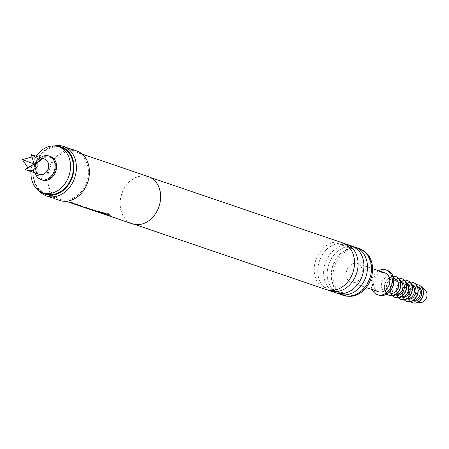 <?xml version="1.0" encoding="UTF-8"?>
<svg xmlns="http://www.w3.org/2000/svg" width="449" height="449" viewBox="0 0 449 449"><rect width="100%" height="100%" fill="white"/><g stroke="black" fill="none" stroke-linecap="round" stroke-linejoin="round"><path stroke-width="0.34" stroke-dasharray="2.25 1.68" d="M107.322 213.051L107.395 212.955C106.806 213.208 107.446 213.819 109.309 214.79L109.635 214.802L109.247 214.891C109.764 214.729 109.124 214.117 107.322 213.051C106.739 213.303 107.378 213.92 109.247 214.891L109.309 214.79C109.837 214.633 109.197 214.021 107.395 212.955M342.346 242.786A24.746 19.565 -71.2 0 0 316.096 259.213A24.746 19.565 -71.2 0 0 325.312 289.223A24.746 19.565 -71.2 0 0 326.406 289.644M351.735 245.985A24.746 19.565 -71.2 0 0 325.491 262.412A24.746 19.565 -71.2 0 0 334.707 292.417A24.746 19.565 -71.2 0 0 335.801 292.838M82.565 206.764L76.728 204.087L71.413 202.28L70.83 202.342L71.357 202.387L71.604 202.937L74.001 203.986M75.943 204.508L83.166 206.938M74.764 204.222L73.395 203.442L80.624 206.237M81.387 206.478L76.667 204.194L71.413 202.28L71.655 202.825L72.94 203.448L76.15 204.548M86.562 208.128L79.86 205.154L82.807 206.804L92.314 210.081L88.004 207.921L86.489 207.404L90.496 209.599L86.427 207.511L90.906 209.689M98.011 212.023L102.63 213.427L91.141 208.987L90.552 209.049L91.08 209.094L91.327 209.649L93.723 210.693M95.626 211.21L100.593 212.899M94.571 210.957L93.285 210.205L100.627 212.91M100.767 213.045L96.389 210.901L91.141 208.987L91.377 209.537L93.762 210.581L97.596 211.485M102.602 213.55L102.176 213.438M112.155 216.828L106.318 214.151L101.003 212.343L100.419 212.405L100.946 212.45L101.188 213L103.59 214.05M105.532 214.571L112.755 217.002M104.353 214.285L102.984 213.505L110.213 216.306M110.976 216.541L106.256 214.257L101.003 212.343L101.244 212.888L102.529 213.511L105.74 214.616M115.382 217.928L109.449 215.217L112.396 216.867L115.999 218.102M50.428 156.465A12.465 9.856 -71.2 0 0 43.222 157.33A12.465 9.856 -71.2 0 0 36.262 169.486A12.465 9.856 -71.2 0 0 42.397 180.066M40.483 157.689A12.465 9.856 -71.2 0 0 35.269 173.033M44.687 159.12A8.104 6.409 -71.2 0 0 40.006 159.681A8.104 6.409 -71.2 0 0 35.482 167.584A8.104 6.409 -71.2 0 0 39.467 174.465M36.173 171.187L31.318 154.585M45.809 193.738A24.308 19.223 108.8 0 1 44.737 193.328A24.308 19.223 108.8 0 1 35.684 163.846A24.308 19.223 108.8 0 1 61.468 147.71M50.636 157.543A11.534 9.12 108.8 0 1 54.806 171.849A11.534 9.12 108.8 0 1 42.189 178.988A11.534 9.12 108.8 0 1 38.019 164.682A11.534 9.12 108.8 0 1 50.636 157.543M421.061 302.525A6.858 5.422 108.8 0 1 418.906 302.199A6.858 5.422 108.8 0 1 416.425 293.691A6.858 5.422 108.8 0 1 423.929 289.448A6.858 5.422 108.8 0 1 425.22 290.295M412.738 302.744A9.35 7.392 108.8 0 1 412.429 302.626A9.35 7.392 108.8 0 1 408.921 291.356A9.35 7.392 108.8 0 1 418.754 285.042M410.599 301.532A9.35 7.392 108.8 0 1 408.641 291.474A9.35 7.392 108.8 0 1 416.324 284.705M414.584 300.538A7.481 5.916 108.8 0 1 411.784 300.448A7.481 5.916 108.8 0 1 411.452 300.319A7.481 5.916 108.8 0 1 408.669 291.249A7.481 5.916 108.8 0 1 416.599 286.282A7.481 5.916 108.8 0 1 416.93 286.411A7.481 5.916 108.8 0 1 418.878 287.916M413.226 300.937A7.481 5.916 108.8 0 1 412.895 300.813A7.481 5.916 108.8 0 1 410.111 291.743A7.481 5.916 108.8 0 1 418.047 286.776M406.755 301.369A9.973 7.886 108.8 0 1 406.418 301.24A9.973 7.886 108.8 0 1 402.68 289.212A9.973 7.886 108.8 0 1 413.175 282.488M404.094 299.708A9.973 7.886 108.8 0 1 402.388 289.352A9.973 7.886 108.8 0 1 410.055 282.18M408.803 298.574A7.481 5.916 108.8 0 1 406.003 298.478A7.481 5.916 108.8 0 1 405.671 298.355A7.481 5.916 108.8 0 1 402.888 289.285A7.481 5.916 108.8 0 1 410.818 284.318A7.481 5.916 108.8 0 1 411.149 284.442A7.481 5.916 108.8 0 1 413.097 285.951M407.451 298.972A7.481 5.916 108.8 0 1 407.12 298.843A7.481 5.916 108.8 0 1 404.33 289.773A7.481 5.916 108.8 0 1 412.266 284.806M400.974 299.404A9.973 7.886 108.8 0 1 400.643 299.27A9.973 7.886 108.8 0 1 396.905 287.242A9.973 7.886 108.8 0 1 407.395 280.518M398.314 297.738A9.973 7.886 108.8 0 1 396.613 287.382A9.973 7.886 108.8 0 1 404.274 280.215M403.022 296.609A7.481 5.916 108.8 0 1 400.222 296.514A7.481 5.916 108.8 0 1 399.891 296.385A7.481 5.916 108.8 0 1 397.107 287.315A7.481 5.916 108.8 0 1 405.037 282.354A7.481 5.916 108.8 0 1 405.368 282.477A7.481 5.916 108.8 0 1 407.316 283.981M401.67 297.008A7.481 5.916 108.8 0 1 401.339 296.879A7.481 5.916 108.8 0 1 398.549 287.809A7.481 5.916 108.8 0 1 406.485 282.842M395.193 297.434A9.973 7.886 108.8 0 1 394.862 297.305A9.973 7.886 108.8 0 1 391.124 285.278A9.973 7.886 108.8 0 1 401.614 278.554M392.533 295.773A9.973 7.886 108.8 0 1 390.832 285.418A9.973 7.886 108.8 0 1 398.493 278.251M397.242 294.639A7.481 5.916 108.8 0 1 394.441 294.55A7.481 5.916 108.8 0 1 394.11 294.421A7.481 5.916 108.8 0 1 391.326 285.351A7.481 5.916 108.8 0 1 399.262 280.384A7.481 5.916 108.8 0 1 399.588 280.513A7.481 5.916 108.8 0 1 401.535 282.017M395.889 295.038A7.481 5.916 108.8 0 1 395.558 294.914A7.481 5.916 108.8 0 1 392.768 285.845A7.481 5.916 108.8 0 1 400.704 280.878M389.412 295.47A9.973 7.886 108.8 0 1 389.081 295.341A9.973 7.886 108.8 0 1 385.343 283.313A9.973 7.886 108.8 0 1 395.833 276.59M386.943 293.994A9.973 7.886 108.8 0 1 385.051 283.454A9.973 7.886 108.8 0 1 392.982 276.253M392.28 287.876A7.481 5.916 108.8 0 1 385.051 291.35A7.481 5.916 108.8 0 1 384.72 291.227A7.481 5.916 108.8 0 1 381.931 282.157A7.481 5.916 108.8 0 1 389.867 277.19A7.481 5.916 108.8 0 1 390.198 277.319A7.481 5.916 108.8 0 1 393.481 284.357M390.108 293.074A7.481 5.916 108.8 0 1 389.777 292.944A7.481 5.916 108.8 0 1 386.993 283.875A7.481 5.916 108.8 0 1 394.924 278.908M378.905 295.189A13.088 10.349 108.8 0 1 378.327 294.965A13.088 10.349 108.8 0 1 373.456 279.093A13.088 10.349 108.8 0 1 387.335 270.405M372.12 289.588A13.088 10.349 108.8 0 1 378.541 270.702M350.568 282.241A9.973 7.886 108.8 0 1 346.853 270.146A9.973 7.886 108.8 0 1 357.432 263.524A9.973 7.886 108.8 0 1 357.875 263.692A9.973 7.886 108.8 0 1 361.585 275.787A9.973 7.886 108.8 0 1 351.006 282.41A9.973 7.886 108.8 0 1 350.568 282.241M378.468 291.749A9.973 7.886 108.8 0 1 378.024 291.581A9.973 7.886 108.8 0 1 374.309 279.486A9.973 7.886 108.8 0 1 384.888 272.863M348.514 296.245A24.308 19.223 108.8 0 1 344.944 295.487A24.308 19.223 108.8 0 1 343.872 295.077A24.308 19.223 108.8 0 1 334.819 265.6A24.308 19.223 108.8 0 1 360.603 249.459A24.308 19.223 108.8 0 1 361.681 249.874A24.308 19.223 108.8 0 1 363.892 251.036M342.424 294.583A24.308 19.223 108.8 0 1 333.377 265.106A24.308 19.223 108.8 0 1 359.161 248.971A24.308 19.223 108.8 0 1 360.233 249.38A24.308 19.223 108.8 0 1 369.286 278.857A24.308 19.223 108.8 0 1 343.502 294.999A24.308 19.223 108.8 0 1 342.424 294.583M328.225 290.138A24.746 19.565 108.8 0 1 319.413 261.127A24.746 19.565 108.8 0 1 344.086 243.504M337.62 293.337A24.746 19.565 108.8 0 1 328.808 264.321A24.746 19.565 108.8 0 1 353.481 246.697M72.716 150.011A4.984 3.048 -66.9 0 1 70.92 150.926L70.465 150.729A4.984 3.048 113.1 0 0 72.233 149.843M70.465 150.729L70.908 150.999M50.31 197.246L48.711 196.628C47.572 196.017 47.684 195.927 49.042 196.359L53.386 198.222A4.984 3.048 113.1 0 0 52.612 196.05L53.066 196.247A4.984 3.048 -66.9 0 1 53.841 198.391M50.821 195.366L50.81 195.438A4.984 3.048 113.1 0 0 48.711 196.628C47.572 196.017 47.684 195.927 49.042 196.359M76.521 150.853A26.177 20.699 -71.2 0 0 48.756 168.235A26.177 20.699 -71.2 0 0 58.499 199.979A26.177 20.699 -71.2 0 0 59.661 200.422M359.301 248.555A24.746 19.565 -71.2 0 0 333.051 264.983A24.746 19.565 -71.2 0 0 342.267 294.993A24.746 19.565 -71.2 0 0 343.362 295.408M131.282 223.226A24.746 19.565 -71.2 0 0 132.376 223.647A24.746 19.565 -71.2 0 0 158.62 207.214A24.746 19.565 -71.2 0 0 149.41 177.209A24.746 19.565 -71.2 0 0 148.316 176.788A24.746 19.565 -71.2 0 0 122.066 193.216A24.746 19.565 -71.2 0 0 131.282 223.226M148.372 176.614A24.931 19.717 -71.2 0 0 121.932 193.165A24.931 19.717 -71.2 0 0 131.215 223.4A24.931 19.717 -71.2 0 0 132.315 223.821M58.959 198.823A24.931 19.717 -71.2 0 0 60.059 199.244A24.931 19.717 -71.2 0 0 86.505 182.692A24.931 19.717 -71.2 0 0 77.222 152.458A24.931 19.717 -71.2 0 0 76.117 152.037A24.931 19.717 -71.2 0 0 49.676 168.588A24.931 19.717 -71.2 0 0 58.959 198.823M84.67 207.595L81.32 205.777L79.804 205.26L82.762 206.916L85.389 207.859M114.209 217.642L109.393 215.324L113.451 217.406M56.596 146.2A25.015 19.778 -71.2 0 0 48.789 147.979A25.015 19.778 -71.2 0 0 35.931 185.796A25.015 19.778 -71.2 0 0 41.027 191.964M54.458 145.931A26.177 20.699 -71.2 0 0 50.013 147.412A26.177 20.699 -71.2 0 0 36.549 186.986A26.177 20.699 -71.2 0 0 39.17 190.876M68.08 148.035L67.889 147.951A4.984 3.048 113.1 0 0 68.663 150.118L68.675 150.045M68.299 149.944L67.17 147.676M52.612 196.05L53.055 196.32M30.981 171.574A24.308 19.223 108.8 0 1 36.201 156.235M105.768 214.493L107.283 215.009L106.127 214.745M97.618 211.367L100.997 211.877L107.362 214.167M107.373 214.044L107.036 214.055M92.314 210.081L92.741 210.194M76.178 204.43L77.699 204.946L76.538 204.682M49.166 196.825A4.984 3.048 -66.9 0 1 51.259 195.635M69.112 150.308A4.984 3.048 -66.9 0 1 68.338 148.142M344.697 244.75C350.837 248.089 351.674 251.019 353.155 254.437C355.047 259.87 354.991 265.819 352.981 272.274C349.889 279.778 346.224 284.705 341.992 287.057L339.219 288.544L335.723 289.65L327.613 288.892C321.473 285.553 320.637 282.623 319.155 279.205C317.263 273.772 317.325 267.829 319.329 261.374C322.421 253.87 326.086 248.937 330.324 246.585L333.091 245.098L336.593 243.992L344.697 244.75M354.093 247.943C360.233 251.283 361.069 254.213 362.551 257.631C364.442 263.069 364.38 269.013 362.377 275.467C359.284 282.971 355.619 287.899 351.382 290.256L348.615 291.738L345.118 292.849L337.008 292.091C330.868 288.752 330.032 285.817 328.55 282.404C326.659 276.966 326.715 271.022 328.724 264.568C331.817 257.064 335.482 252.136 339.713 249.779L342.486 248.297L345.983 247.186L354.093 247.943M82.184 206.635L80.668 206.119M111.773 216.704L110.252 216.188M416.599 286.282L417.94 286.743M410.818 284.318L412.16 284.773M405.037 282.354L406.379 282.808M399.262 280.384L400.603 280.844M389.867 277.19L393.571 278.453M357.432 263.524L372.58 268.676M359.161 248.971L360.603 249.459M73.821 150.258L71.279 151.105M50.451 195.259L47.908 196.106M134.655 224.421L132.376 223.647M66.037 201.275L60.059 199.244M82.094 154.069L76.117 152.037M150.595 177.563L148.316 176.788M35.931 185.796L36.549 186.986M48.789 147.979L50.013 147.412M54.733 198.733L53.431 196.421M343.502 294.999L344.944 295.487M351.006 282.41L366.159 287.562M385.051 291.35L388.755 292.613M394.441 294.55L395.782 295.004M400.222 296.514L401.563 296.969M406.003 298.478L407.344 298.939M411.784 300.448L413.125 300.903M115.011 217.804L113.49 217.288M105.145 214.448L103.629 213.932M95.446 211.148L93.768 210.575M75.555 204.385L74.04 203.868"/><path stroke-width="0.67" d="M134.655 224.421L326.406 289.644A24.746 19.565 -71.2 0 0 352.65 273.216A24.746 19.565 -71.2 0 0 343.44 243.206A24.746 19.565 -71.2 0 0 342.346 242.786L150.595 177.563M329.97 290.857L335.801 292.838A24.746 19.565 -71.2 0 0 362.046 276.41A24.746 19.565 -71.2 0 0 352.83 246.4A24.746 19.565 -71.2 0 0 351.735 245.985L345.904 243.998A24.746 19.565 108.8 0 1 346.998 244.419A24.746 19.565 108.8 0 1 356.214 274.429A24.746 19.565 108.8 0 1 329.97 290.857A24.746 19.565 108.8 0 1 328.876 290.436A24.746 19.565 108.8 0 1 328.225 290.138M83.166 206.938L82.565 206.764M102.63 213.427L100.587 213.028M100.38 212.955L98.011 212.023M112.755 217.002L112.155 216.828M35.269 173.033A12.465 9.856 -71.2 0 0 40.954 179.578L42.397 180.066A12.465 9.856 -71.2 0 0 49.603 179.202A12.465 9.856 -71.2 0 0 56.563 167.045A12.465 9.856 -71.2 0 0 50.428 156.465L48.98 155.971A12.465 9.856 -71.2 0 0 41.779 156.836A12.465 9.856 -71.2 0 0 40.483 157.689M40.954 179.578A12.465 9.856 -71.2 0 0 48.155 178.713A12.465 9.856 -71.2 0 0 55.115 166.557A12.465 9.856 -71.2 0 0 48.98 155.971M26.093 169.913L39.467 174.465A8.104 6.409 -71.2 0 0 44.148 173.898A8.104 6.409 -71.2 0 0 48.672 166.001A8.104 6.409 -71.2 0 0 44.687 159.12L31.312 154.568L34.102 164.076L22.45 159.603L27.832 167.623L25.38 169.655L26.093 169.913L36.173 171.187L34.247 164.643L40.371 160.534L31.318 154.585M32.014 156.97L22.45 159.603M36.201 156.235A24.308 19.223 108.8 0 1 58.578 146.728A24.308 19.223 108.8 0 1 59.65 147.137A24.308 19.223 108.8 0 1 68.703 176.614A24.308 19.223 108.8 0 1 42.919 192.756A24.308 19.223 108.8 0 1 41.847 192.346A24.308 19.223 108.8 0 1 30.981 171.574M58.578 146.728L61.468 147.71A24.308 19.223 108.8 0 1 62.54 148.119A24.308 19.223 108.8 0 1 71.593 177.602A24.308 19.223 108.8 0 1 45.809 193.738L42.919 192.756M418.754 285.042A9.35 7.392 108.8 0 1 418.866 285.076A9.35 7.392 108.8 0 1 419.276 285.238A9.35 7.392 108.8 0 1 421.039 286.389A9.35 7.392 108.8 0 1 422.851 296.312A9.35 7.392 108.8 0 1 415.364 303.069A9.35 7.392 108.8 0 1 412.844 302.783A9.35 7.392 108.8 0 1 412.738 302.744M416.324 284.705A9.35 7.392 108.8 0 1 418.648 285.003A9.35 7.392 108.8 0 1 419.063 285.166A9.35 7.392 108.8 0 1 422.543 296.503A9.35 7.392 108.8 0 1 412.625 302.71A9.35 7.392 108.8 0 1 412.21 302.547A9.35 7.392 108.8 0 1 410.599 301.532M417.94 286.743L418.047 286.776A7.481 5.916 108.8 0 1 418.378 286.9A7.481 5.916 108.8 0 1 421.162 295.97A7.481 5.916 108.8 0 1 413.226 300.937L413.125 300.903M413.175 282.488A9.973 7.886 108.8 0 1 413.288 282.522A9.973 7.886 108.8 0 1 413.725 282.69A9.973 7.886 108.8 0 1 416.318 284.7A9.973 7.886 108.8 0 1 417.536 294.505A9.973 7.886 108.8 0 1 410.594 301.532A9.973 7.886 108.8 0 1 406.861 301.408A9.973 7.886 108.8 0 1 406.755 301.369M410.055 282.18A9.973 7.886 108.8 0 1 413.069 282.449A9.973 7.886 108.8 0 1 413.507 282.617A9.973 7.886 108.8 0 1 417.222 294.712A9.973 7.886 108.8 0 1 406.642 301.33A9.973 7.886 108.8 0 1 406.205 301.161A9.973 7.886 108.8 0 1 404.094 299.708M412.16 284.773L412.266 284.806A7.481 5.916 108.8 0 1 412.597 284.935A7.481 5.916 108.8 0 1 415.381 294.005A7.481 5.916 108.8 0 1 407.451 298.972L407.344 298.939M407.395 280.518A9.973 7.886 108.8 0 1 407.507 280.558A9.973 7.886 108.8 0 1 407.945 280.726A9.973 7.886 108.8 0 1 410.538 282.73A9.973 7.886 108.8 0 1 411.761 292.535A9.973 7.886 108.8 0 1 404.813 299.567A9.973 7.886 108.8 0 1 401.08 299.438A9.973 7.886 108.8 0 1 400.974 299.404M404.274 280.215A9.973 7.886 108.8 0 1 407.288 280.485A9.973 7.886 108.8 0 1 407.731 280.653A9.973 7.886 108.8 0 1 411.441 292.742A9.973 7.886 108.8 0 1 400.867 299.365A9.973 7.886 108.8 0 1 400.424 299.197A9.973 7.886 108.8 0 1 398.314 297.738M406.379 282.808L406.485 282.842A7.481 5.916 108.8 0 1 406.816 282.971A7.481 5.916 108.8 0 1 409.6 292.041A7.481 5.916 108.8 0 1 401.67 297.008L401.563 296.969M401.614 278.554A9.973 7.886 108.8 0 1 401.726 278.588A9.973 7.886 108.8 0 1 402.164 278.756A9.973 7.886 108.8 0 1 404.757 280.765A9.973 7.886 108.8 0 1 405.98 290.57A9.973 7.886 108.8 0 1 399.032 297.597A9.973 7.886 108.8 0 1 395.3 297.474A9.973 7.886 108.8 0 1 395.193 297.434M398.493 278.251A9.973 7.886 108.8 0 1 401.507 278.515A9.973 7.886 108.8 0 1 401.95 278.683A9.973 7.886 108.8 0 1 405.66 290.778A9.973 7.886 108.8 0 1 395.086 297.401A9.973 7.886 108.8 0 1 394.643 297.232A9.973 7.886 108.8 0 1 392.533 295.773M400.603 280.844L400.704 280.878A7.481 5.916 108.8 0 1 401.036 281.001A7.481 5.916 108.8 0 1 403.819 290.071A7.481 5.916 108.8 0 1 395.889 295.038L395.782 295.004M395.833 276.59A9.973 7.886 108.8 0 1 395.945 276.623A9.973 7.886 108.8 0 1 396.383 276.792A9.973 7.886 108.8 0 1 398.976 278.801A9.973 7.886 108.8 0 1 400.199 288.606A9.973 7.886 108.8 0 1 393.251 295.633A9.973 7.886 108.8 0 1 389.519 295.509A9.973 7.886 108.8 0 1 389.412 295.47M392.982 276.253A9.973 7.886 108.8 0 1 395.726 276.55A9.973 7.886 108.8 0 1 396.17 276.719A9.973 7.886 108.8 0 1 399.879 288.814A9.973 7.886 108.8 0 1 389.305 295.431A9.973 7.886 108.8 0 1 388.862 295.262A9.973 7.886 108.8 0 1 386.943 293.994M393.571 278.453L394.924 278.908A7.481 5.916 108.8 0 1 395.255 279.037A7.481 5.916 108.8 0 1 398.039 288.106A7.481 5.916 108.8 0 1 390.108 293.074L388.755 292.613M378.541 270.702A13.088 10.349 108.8 0 1 385.893 269.911L387.335 270.405A13.088 10.349 108.8 0 1 387.914 270.624A13.088 10.349 108.8 0 1 393.661 282.949A13.088 10.349 108.8 0 1 391.567 289.105A13.088 10.349 108.8 0 1 378.905 295.189L377.463 294.696A13.088 10.349 108.8 0 1 376.885 294.477A13.088 10.349 108.8 0 1 372.12 289.588M385.893 269.911A13.088 10.349 108.8 0 1 386.471 270.135A13.088 10.349 108.8 0 1 391.343 286.007A13.088 10.349 108.8 0 1 377.463 294.696M372.58 268.676L384.888 272.863A9.973 7.886 108.8 0 1 385.332 273.031A9.973 7.886 108.8 0 1 389.042 285.126A9.973 7.886 108.8 0 1 378.468 291.749L366.159 287.562M344.086 243.504A24.746 19.565 108.8 0 1 345.904 243.998M353.481 246.697A24.746 19.565 108.8 0 1 355.299 247.197A24.746 19.565 108.8 0 1 356.394 247.612A24.746 19.565 108.8 0 1 365.609 277.622A24.746 19.565 108.8 0 1 339.36 294.05A24.746 19.565 108.8 0 1 338.265 293.629A24.746 19.565 108.8 0 1 337.62 293.337M68.08 148.035L72.687 150.005C74.046 150.437 74.158 150.348 73.019 149.736A4.984 3.048 -66.9 0 1 72.716 150.011M72.687 150.005C74.046 150.437 74.158 150.348 73.019 149.736L68.776 148.265M53.386 198.222L46.651 196A26.177 20.699 -71.2 0 0 74.422 178.618A26.177 20.699 -71.2 0 0 64.673 146.874A26.177 20.699 -71.2 0 0 63.511 146.43A26.177 20.699 -71.2 0 0 54.458 145.931M54.727 198.733L59.661 200.422A26.177 20.699 -71.2 0 0 87.426 183.046A26.177 20.699 -71.2 0 0 77.677 151.296A26.177 20.699 -71.2 0 0 76.521 150.853L71.419 149.119M39.17 190.876A26.177 20.699 -71.2 0 0 45.495 195.556A26.177 20.699 -71.2 0 0 46.651 196M41.027 191.964A25.015 19.778 -71.2 0 0 44.473 193.985A25.015 19.778 -71.2 0 0 71.851 178.5A25.015 19.778 -71.2 0 0 62.798 147.463A25.015 19.778 -71.2 0 0 56.596 146.2M339.36 294.05L343.362 295.408A24.746 19.565 -71.2 0 0 369.606 278.981A24.746 19.565 -71.2 0 0 360.395 248.976A24.746 19.565 -71.2 0 0 359.301 248.555L355.299 247.197M66.037 201.275L93.723 210.693L100.986 212.001L107.362 214.167L105.246 214.122L99.24 212.08L95.407 211.266L132.315 223.821A24.931 19.717 -71.2 0 0 158.761 207.27A24.931 19.717 -71.2 0 0 149.478 177.035A24.931 19.717 -71.2 0 0 148.372 176.614L82.094 154.069M75.516 204.503L74.764 204.222M82.145 206.753L81.387 206.478M92.741 210.194L90.586 209.548M95.407 211.266L94.571 210.957M102.602 213.55L100.61 212.972M105.105 214.566L104.353 214.285M111.734 216.822L110.976 216.541M114.966 217.922L114.209 217.642M90.35 209.548L86.562 208.128M85.428 207.741L84.277 207.432M363.892 251.036A24.308 19.223 108.8 0 1 370.975 278.666A24.308 19.223 108.8 0 1 348.514 296.245M393.661 282.949L393.481 284.357A7.481 5.916 108.8 0 1 392.28 287.876L391.567 289.105M398.976 278.801L401.535 282.017A7.481 5.916 108.8 0 1 402.45 289.369A7.481 5.916 108.8 0 1 397.242 294.639L393.251 295.633M404.757 280.765L407.316 283.981A7.481 5.916 108.8 0 1 408.231 291.339A7.481 5.916 108.8 0 1 403.022 296.609L399.032 297.597M410.538 282.73L413.097 285.951A7.481 5.916 108.8 0 1 414.012 293.304A7.481 5.916 108.8 0 1 408.803 298.574L404.813 299.567M416.318 284.7L418.878 287.916A7.481 5.916 108.8 0 1 419.793 295.268A7.481 5.916 108.8 0 1 414.584 300.538L410.594 301.532M421.039 286.389L425.22 290.295A6.858 5.422 108.8 0 1 426.55 297.569A6.858 5.422 108.8 0 1 421.061 302.525L415.364 303.069M27.832 167.623L40.371 160.534M25.38 169.655L34.102 164.076L34.247 164.643M115.999 218.102L115.382 217.928M106.127 214.745L105.532 214.571M107.373 214.044L105.268 214.005L99.005 212.035M99.021 211.911L95.626 211.21M92.769 210.07L92.275 210.199M92.314 210.081L90.558 209.616M76.538 204.682L75.943 204.508M72.233 149.843A4.984 3.048 113.1 0 0 72.564 149.539M67.17 147.676L63.511 146.43"/></g></svg>
